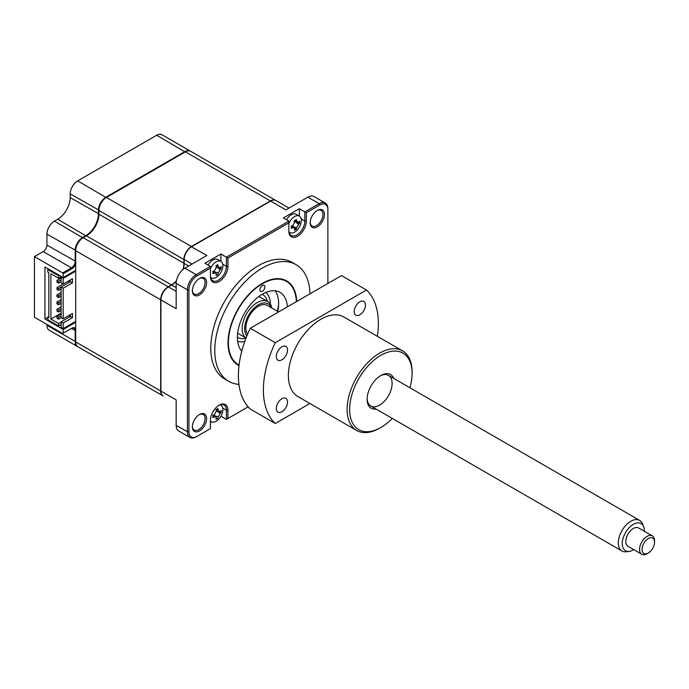 <?xml version="1.0" encoding="UTF-8"?>
<svg xmlns="http://www.w3.org/2000/svg" width="689" height="689" viewBox="0 0 689 689"><rect width="100%" height="100%" fill="white"/><g stroke="black" fill="none" stroke-linecap="round" stroke-linejoin="round"><path stroke-width="1.03" d="M75.687 322.28L63.19 329.497L44.949 318.955L44.949 267.013L63.19 277.546L75.687 270.329M77.642 346.601A10.602 6.123 -60 0 1 77.383 346.472A10.602 6.123 -60 0 1 75.187 341.615L75.187 330.651A5.305 3.057 120 0 0 74.093 328.222A5.305 3.057 120 0 0 71.441 328.481L62.69 333.536L63.19 333.243L63.19 329.497M34.45 256.618L62.69 272.93L71.441 267.875A5.305 3.057 120 0 0 75.187 261.381L75.187 250.417A10.602 6.123 -60 0 1 82.689 237.429L85.936 235.552A17.673 10.206 120 0 0 98.432 213.909L98.432 210.154A10.602 6.123 -60 0 1 105.934 197.166L184.91 151.571A10.602 6.123 -60 0 1 190.216 151.046L161.975 134.734A10.602 6.123 -60 0 0 156.67 135.259L77.693 180.862A10.602 6.123 -60 0 0 70.192 193.85L70.192 197.597A17.673 10.206 120 0 1 57.695 219.248L54.448 221.126A10.602 6.123 -60 0 0 46.947 234.114L46.947 245.077A5.305 3.057 120 0 1 43.2 251.571L34.45 256.618L34.45 317.224L62.69 333.536M77.383 346.472L49.143 330.16A10.602 6.123 -60 0 1 46.947 325.311L46.947 324.441M100.628 359.891L72.388 343.587A10.602 6.123 -60 0 1 72.345 343.561M70.192 193.85L98.94 210.154M70.192 197.597L98.932 213.909M57.695 219.248L86.185 235.982M54.448 221.126L82.938 237.869M62.69 272.93L63.19 273.791L71.94 268.744A6.012 3.471 120 0 0 75.687 263.982M63.19 273.791L63.19 277.546M44.949 318.955L47.825 317.302M75.687 328.627A6.012 3.471 120 0 0 71.94 328.197L63.19 333.243M75.687 330.651L71.441 328.481L71.94 328.197M206.605 282.568A10.077 5.813 120 0 0 199.483 278.451A10.077 5.813 120 0 0 192.36 290.792A10.077 5.813 120 0 0 199.483 294.901A10.077 5.813 120 0 0 206.605 282.568M192.369 290.336A9.017 5.202 120 0 0 194.229 294.048A9.017 5.202 120 0 0 201.171 291.636A9.017 5.202 120 0 0 205.107 282.568A9.017 5.202 120 0 0 203.238 278.442A9.017 5.202 120 0 0 199.104 278.683M192.369 426.388A9.017 5.202 120 0 0 194.229 430.1A9.017 5.202 120 0 0 201.171 427.688A9.017 5.202 120 0 0 205.107 418.611A9.017 5.202 120 0 0 203.238 414.485A9.017 5.202 120 0 0 199.104 414.735M206.605 418.611A10.077 5.813 120 0 0 199.483 414.502A10.077 5.813 120 0 0 192.36 426.844A10.077 5.813 120 0 0 199.483 430.952A10.077 5.813 120 0 0 206.605 418.611M310.196 222.314A9.017 5.202 120 0 0 312.048 226.026A9.017 5.202 120 0 0 318.998 223.615A9.017 5.202 120 0 0 322.934 214.546A9.017 5.202 120 0 0 321.065 210.412A9.017 5.202 120 0 0 316.923 210.662M324.433 214.546A10.077 5.813 120 0 0 317.31 210.429A10.077 5.813 120 0 0 310.179 222.771A10.077 5.813 120 0 0 317.31 226.879A10.077 5.813 120 0 0 324.433 214.546M309.981 293.79A67.333 38.877 120 0 0 296.063 264.688L292.067 262.38A67.333 38.877 120 0 0 240.177 280.414A67.333 38.877 120 0 0 210.782 348.178A67.333 38.877 120 0 0 224.726 379.002L228.731 381.318A67.333 38.877 120 0 0 238.954 384.384M296.063 264.688A67.333 38.877 120 0 0 244.173 282.723A67.333 38.877 120 0 0 214.779 350.486A67.333 38.877 120 0 0 228.731 381.318M296.726 301.446A48.6 28.06 120 0 0 286.693 280.905A48.6 28.06 120 0 0 249.246 293.927A48.6 28.06 120 0 0 228.025 342.838A48.6 28.06 120 0 0 238.093 365.092A48.6 28.06 120 0 0 239.005 365.575M210.739 277.934A11.308 6.528 120 0 0 211.196 277.805M210.584 277.271A9.543 5.512 120 0 0 211.359 277.9A9.543 5.512 120 0 0 216.131 277.426A9.543 5.512 120 0 0 222.883 265.739A9.543 5.512 120 0 0 220.902 261.372L220.928 254.008L226.431 257.186L288.863 221.135L283.368 217.965L299.362 208.724L304.857 211.902L319.128 203.66A12.368 7.14 -60 0 1 325.32 203.048A12.368 7.14 -60 0 1 327.878 208.715L327.878 283.463M220.936 416.208L226.431 419.377L248.126 406.854L227.93 418.516L227.93 410.213A12.368 7.14 120 0 0 219.18 405.166A12.368 7.14 120 0 0 210.429 420.316L210.429 428.618L196.158 436.852A12.368 7.14 -60 0 1 189.975 437.463A12.368 7.14 -60 0 1 187.417 431.805L187.417 289.811A12.368 7.14 -60 0 1 196.158 274.661L210.429 266.419L204.934 263.241L220.928 254.008M295.357 221.402A5.831 3.367 120 0 0 295.478 220.411L296.261 219.412A24.149 17.242 43.8 0 1 296.632 221.135L298.501 222.211A24.149 9.56 -12.3 0 0 299.612 221.341L299.612 223.408A24.149 17.242 -163.8 0 1 298.501 224.468L296.632 227.714A24.149 17.242 43.8 0 1 296.261 229.196L294.479 230.229A24.149 9.56 -107.7 0 0 294.677 228.834L294.461 227.93L292.808 227.758A24.149 17.242 -163.8 0 1 291.128 228.3L291.611 227.12A5.831 3.367 120 0 0 291.895 226.922M289.173 232.658A11.308 6.528 120 0 0 289.63 232.529M299.362 216.105L299.362 208.724M288.863 230.298A11.308 6.528 120 0 0 291.206 235.474A11.308 6.528 120 0 0 299.922 232.451A11.308 6.528 120 0 0 304.857 221.066L304.857 211.902L306.355 212.763L319.877 204.96A11.308 6.528 -60 0 1 327.878 209.577L327.878 208.715M176.324 281.319A17.673 10.206 -60 0 1 171.664 285.048L168.417 286.925A10.602 6.123 120 0 0 160.916 299.913L160.916 391.111A10.602 6.123 120 0 0 163.112 395.968L101.128 360.175A10.602 6.123 -60 0 1 101.085 360.158M288.992 208.069L275.944 200.542A10.602 6.123 120 0 0 270.639 201.067L191.663 246.662A10.602 6.123 120 0 0 184.161 259.65L184.161 263.405A17.673 10.206 -60 0 1 183.265 269.296M171.664 285.048L176.169 287.649M184.161 263.112A18.026 10.404 -60 0 1 183.171 269.373M176.341 281.207A18.026 10.404 -60 0 1 171.423 285.186M325.32 203.048L314.072 196.554A12.368 7.14 120 0 0 307.88 197.166L285.892 209.869L270.639 201.067M160.916 299.913L176.169 308.715L176.169 283.317A12.368 7.14 120 0 1 184.91 268.167L206.907 255.464L191.413 246.808A10.249 5.917 120 0 0 184.161 259.365L191.912 264.12M160.916 391.111L176.169 399.913L176.169 425.311A12.368 7.14 120 0 0 178.727 430.969L189.975 437.463M212.979 415.639L214.374 416.905A24.149 17.242 -163.8 0 1 212.703 417.456L213.177 416.277A5.831 3.367 120 0 0 213.461 416.078M210.429 422.262L211.325 421.754M220.738 405.149A11.308 6.528 120 0 0 220.626 404.684M227.93 418.516L226.431 419.377L226.431 410.213A11.308 6.528 120 0 0 224.089 405.037A11.308 6.528 120 0 0 218.801 405.399M210.429 428.618L196.908 436.421A11.308 6.528 -60 0 1 188.915 431.805L188.915 289.811A11.308 6.528 -60 0 1 196.908 275.953L210.429 268.15L210.429 276.444A12.368 7.14 120 0 0 219.18 281.5A12.368 7.14 120 0 0 227.93 266.35L227.93 258.048L288.863 222.866L288.863 231.168A12.368 7.14 120 0 0 297.614 236.215A12.368 7.14 120 0 0 306.355 221.066L306.355 212.763M210.429 275.583A11.308 6.528 120 0 0 212.772 280.759A11.308 6.528 120 0 0 221.488 277.727A11.308 6.528 120 0 0 226.431 266.35L226.431 257.186L227.93 258.048M288.863 221.135L288.863 222.866M196.158 436.852L196.908 436.421L196.158 436.852M210.429 266.419L210.429 268.15M264.895 286.925A3.531 2.041 120 0 0 264.163 285.306A3.531 2.041 120 0 0 261.441 286.254A3.531 2.041 120 0 0 259.899 289.811A3.531 2.041 120 0 0 260.631 291.43A3.531 2.041 120 0 0 263.353 290.482A3.531 2.041 120 0 0 264.895 286.925M296.356 301.661A48.075 27.758 120 0 0 261.648 284.195A48.075 27.758 120 0 0 228.403 342.622A48.075 27.758 120 0 0 239.074 365.015M241.77 351.201A35.346 20.412 -60 0 1 237.404 337.429A35.346 20.412 -60 0 1 252.829 301.86A35.346 20.412 -60 0 1 280.07 292.386A35.346 20.412 -60 0 1 287.347 306.863M275.144 290.818A35.346 20.412 -60 0 1 278.64 303.522A35.346 20.412 -60 0 1 277.788 311.48M242.028 350.21A35.346 20.412 -60 0 1 240.9 350.133M212.703 415.389L213.177 416.277L212.703 415.389A24.149 9.56 -12.3 0 0 214.374 414.657L216.251 411.411A24.149 9.56 -107.7 0 0 216.045 409.593L217.836 408.56A24.149 17.242 43.8 0 1 218.198 410.282L219.18 411.626L220.075 411.367A24.149 9.56 -12.3 0 0 221.178 410.498L221.178 412.556A24.149 17.242 -163.8 0 1 220.075 413.615L218.198 416.862A24.149 17.242 43.8 0 1 217.836 418.352L216.045 419.386A24.149 9.56 -107.7 0 0 216.251 417.99L216.027 417.086L214.374 416.905M210.429 420.97A9.543 5.512 120 0 0 211.359 421.771A9.543 5.512 120 0 0 216.131 421.298A9.543 5.512 120 0 0 222.883 409.611A9.543 5.512 120 0 0 220.902 405.244A9.543 5.512 120 0 0 219.972 404.882M215.907 416.94A9.543 5.512 120 0 0 216.432 416.302M214.968 415.829L218.198 416.862M216.398 409.705L218.198 410.282M218.757 411.557L221.178 412.556M48.824 316.578L47.825 317.155L48.824 317.732L48.824 272.706L47.825 272.129L47.825 269.537L48.574 269.106M61.502 276.573L58.634 278.227L50.883 273.757L50.883 319.067L61.132 313.151M59.383 275.342L58.634 275.781L58.634 278.227M61.132 306.829L56.954 309.24L58.556 310.162L61.132 308.681L58.556 310.162L58.556 312.014L61.132 310.524M58.556 312.014L56.954 311.083L56.954 309.24M61.132 292.403L56.954 294.814L56.954 296.658L58.556 297.579L58.556 295.736L61.132 294.246M56.954 294.814L58.556 295.736M58.556 297.579L61.132 296.098M61.132 277.968L56.954 280.38L56.954 282.223L58.556 283.153L58.556 281.301L61.132 279.82M56.954 280.38L58.556 281.301M58.556 283.153L61.132 281.663M63.155 284.014L56.954 287.597L58.556 288.519L61.132 287.029L58.556 288.519L58.556 290.362L61.132 288.88M68.245 281.121L69.804 282.025M58.556 290.362L56.954 289.44L56.954 287.597M61.132 299.612L56.954 302.023L56.954 303.875L58.556 304.796L58.556 302.953L61.132 301.463M56.954 302.023L58.556 302.953M58.556 304.796L61.132 303.306M61.132 314.046L56.954 316.458L56.954 318.301L58.556 319.222L58.556 317.379L61.132 315.889M56.954 316.458L58.556 317.379M58.556 319.222L61.235 317.681M62.63 284.316L62.63 283.713M70.132 316.613L68.564 315.708M162.992 395.891A10.602 6.123 -60 0 1 162.862 395.822L77.883 346.756A10.602 6.123 -60 0 1 75.687 341.908L75.687 321.41L63.19 328.627L63.19 323.003L72.44 317.663L72.44 313.478L63.19 318.818L63.19 288.226L72.44 282.886L72.44 278.701L63.19 284.04L61.132 282.852L61.132 277.219L63.19 278.408L75.687 271.199L75.687 250.701A10.602 6.123 -60 0 1 83.188 237.714L86.435 235.845A17.673 10.206 120 0 0 98.932 214.193L98.932 210.446A10.602 6.123 -60 0 1 106.433 197.459L185.41 151.856A10.602 6.123 -60 0 1 190.715 151.33L275.695 200.396A10.602 6.123 -60 0 1 275.815 200.473M63.19 284.04L63.19 278.408M162.862 395.822A10.602 6.123 -60 0 1 160.666 390.964L160.666 299.767A10.602 6.123 -60 0 1 168.168 286.779L171.415 284.901A17.673 10.206 120 0 0 176.41 280.819M182.878 269.623A17.673 10.206 120 0 0 183.911 263.258L183.911 259.503A10.602 6.123 -60 0 1 191.413 246.516L270.389 200.921A10.602 6.123 -60 0 1 275.695 200.396M75.687 321.41L75.687 271.199M47.825 317.155L47.825 319.756L58.634 325.992L58.634 323.537L61.132 322.099M61.132 324.553L58.634 325.992M63.19 328.627L61.132 327.439L61.132 321.806L70.381 316.466L70.381 314.666M63.19 323.003L61.132 321.806M72.44 317.663L70.381 316.466M63.19 318.818L61.132 317.62L61.132 287.029L70.381 281.689L70.381 279.889M63.19 288.226L61.132 287.029M72.44 282.886L70.381 281.689M61.132 277.219L61.881 276.789M50.883 319.067L58.634 323.537M58.634 275.781L47.825 269.537M208.13 265.084A9.543 5.512 120 0 1 212.935 259.994A9.543 5.512 120 0 1 217.707 259.52L220.902 261.372A9.543 5.512 120 0 0 216.131 261.846A9.543 5.512 120 0 0 210.429 268.753M213.177 272.405L212.703 271.518A24.149 9.56 -12.3 0 0 214.374 270.786L216.251 267.539A24.149 9.56 -107.7 0 0 216.045 265.721L217.836 264.697A24.149 17.242 43.8 0 1 218.198 266.41L219.18 267.754L220.075 267.496A24.149 9.56 -12.3 0 0 221.178 266.626L221.178 268.684A24.149 17.242 -163.8 0 1 220.075 269.743L218.198 272.99A24.149 17.242 43.8 0 1 217.836 274.48L216.045 275.514A24.149 9.56 -107.7 0 0 216.251 274.119L216.027 273.214L214.374 273.033A24.149 17.242 -163.8 0 1 212.703 273.585L213.177 272.405L212.703 271.518M215.907 273.068A9.543 5.512 120 0 0 216.432 272.431M214.968 271.957L218.198 272.99M216.398 265.842L218.198 266.41M218.757 267.685L221.178 268.684M289.01 231.995A9.543 5.512 120 0 0 289.793 232.615A9.543 5.512 120 0 0 294.565 232.15A9.543 5.512 120 0 0 301.308 220.454A9.543 5.512 120 0 0 299.336 216.088A9.543 5.512 120 0 0 294.565 216.561A9.543 5.512 120 0 0 288.863 223.469M291.128 226.233L291.611 227.12L291.128 226.233A24.149 9.56 -12.3 0 0 292.808 225.501L294.677 222.254A24.149 9.56 -107.7 0 0 294.479 220.446L295.478 220.411L294.479 220.446M294.384 227.732A9.543 5.512 120 0 0 294.866 227.146M299.336 216.088L296.132 214.245A9.543 5.512 120 0 0 291.361 214.718A9.543 5.512 120 0 0 286.564 219.808M294.014 221.617L295.202 221.315L299.612 223.408M293.402 226.681L296.632 227.714M291.404 226.483L292.808 227.758M294.186 227.611L296.261 229.196M237.653 333.2L246.042 338.049A21.204 12.247 -60 0 1 243.432 320.885A21.204 12.247 -60 0 1 257.143 302.652A21.204 12.247 -60 0 1 267.754 301.601A21.204 12.247 -60 0 1 271.845 308.052M271.285 307.725A19.438 11.222 120 0 0 258.392 304.814A19.438 11.222 120 0 0 246.317 320.084A19.438 11.222 120 0 0 246.86 335.982M265.79 292.446A28.275 16.329 -60 0 1 270.389 304.202M244.767 341.477A28.275 16.329 -60 0 1 237.636 341.21M277.262 311.178A42.417 24.485 120 0 0 278.614 304.779M281.922 398.742A7.949 4.59 120 0 0 276.72 405.752A7.949 4.59 120 0 0 277.943 412.125A7.949 4.59 120 0 0 281.922 411.729A7.949 4.59 120 0 0 287.115 404.719A7.949 4.59 120 0 0 285.892 398.345A7.949 4.59 120 0 0 281.922 398.742M281.922 346.791A7.949 4.59 120 0 0 276.72 353.801A7.949 4.59 120 0 0 277.943 360.175A7.949 4.59 120 0 0 281.922 359.779A7.949 4.59 120 0 0 287.115 352.768A7.949 4.59 120 0 0 285.892 346.395A7.949 4.59 120 0 0 281.922 346.791M359.839 301.808A7.949 4.59 120 0 0 354.646 308.81A7.949 4.59 120 0 0 355.868 315.183A7.949 4.59 120 0 0 359.839 314.787A7.949 4.59 120 0 0 365.041 307.785A7.949 4.59 120 0 0 363.818 301.412A7.949 4.59 120 0 0 359.839 301.808M380.862 427.473L379.613 428.196A45.948 26.526 -60 0 1 356.644 430.47A45.948 26.526 -60 0 1 349.599 393.652A45.948 26.526 -60 0 1 379.613 353.156A45.948 26.526 -60 0 1 402.591 350.882A45.948 26.526 -60 0 1 412.108 371.914L412.108 373.36A44.182 25.51 120 0 0 380.862 355.326A44.182 25.51 120 0 0 349.624 409.438A44.182 25.51 120 0 0 380.862 427.473A44.182 25.51 120 0 0 380.871 427.473A44.182 25.51 120 0 0 392.274 418.395M356.644 430.47L297.906 396.563A45.948 26.526 -60 0 1 290.861 359.736A45.948 26.526 -60 0 1 320.885 319.248A45.948 26.526 -60 0 1 343.854 316.974L402.591 350.882M409.946 387.786A44.182 25.51 120 0 0 412.108 373.36M376.082 409.042A19.438 11.222 -60 0 1 367.116 399.336A19.438 11.222 -60 0 1 380.862 375.522L380.862 375.522A19.438 11.222 -60 0 1 393.755 378.433M367.134 398.587A17.673 10.206 120 0 0 379.57 405.132M275.273 423.502L250.279 409.077A81.293 46.938 -60 0 1 250.279 328.265L275.273 342.691A81.293 46.938 -60 0 0 275.273 423.502L309.921 403.496M275.273 342.691L366.488 290.026L341.494 275.6L250.279 328.265M366.488 290.026A81.293 46.938 -60 0 1 377.391 336.335M379.613 405.106A17.673 10.206 120 0 0 392.11 383.816A17.673 10.206 120 0 0 380.225 375.91M644.353 531.279A15.632 9.026 120 0 0 644.361 530.719A15.632 9.026 120 0 0 643.629 526.629A15.632 9.026 120 0 0 631.279 525.767A15.632 9.026 120 0 0 622.253 543.569A15.632 9.026 120 0 0 629.358 551.346A15.632 9.026 120 0 0 633.742 549.641M629.358 551.346L626.344 551.751A17.673 10.206 -60 0 1 621.969 551.002A17.673 10.206 -60 0 1 618.309 542.966A17.673 10.206 -60 0 1 626 525.147A17.673 10.206 -60 0 1 639.642 520.393A17.673 10.206 -60 0 1 642.484 523.812L643.629 526.629M247.601 334.191A17.673 10.206 -60 0 1 245.895 327.955A17.673 10.206 -60 0 1 253.595 310.145A17.673 10.206 -60 0 1 267.229 305.382L278.571 311.928M648.297 553.017A8.836 5.099 120 0 0 654.55 542.191A8.836 5.099 120 0 0 654.55 542.165A8.836 5.099 120 0 0 648.28 538.6A8.836 5.099 120 0 0 642.053 549.434A8.836 5.099 120 0 0 648.297 553.017L647.049 553.741A10.602 6.123 -60 0 1 641.752 554.266A10.602 6.123 -60 0 1 639.556 549.443A10.602 6.123 -60 0 1 644.172 538.746A10.602 6.123 -60 0 1 652.354 535.896A10.602 6.123 -60 0 1 654.55 540.719A10.602 6.123 -60 0 1 654.55 540.753A10.602 6.123 -60 0 1 654.55 540.779M652.354 535.896L638.608 527.963A10.602 6.123 120 0 0 630.426 530.814A10.602 6.123 120 0 0 625.81 541.502A10.602 6.123 120 0 0 628.006 546.325L641.752 554.266M46.947 325.311L75.687 341.615M156.67 135.259L185.16 152.002M77.693 180.862L106.184 197.605M43.2 251.571L71.441 267.875L71.94 268.744M46.947 245.077L75.687 261.381M46.947 234.114L75.695 250.417M301.162 218.93L304.857 221.066L306.355 221.066M188.665 265.997L184.161 263.405M168.417 286.925L176.169 291.395M222.736 408.086L226.431 410.213L227.93 410.213M176.169 425.311L187.417 431.805L188.915 431.805M176.169 283.317L187.417 289.811L188.915 289.811M184.91 268.167L196.158 274.661L196.908 275.953M227.93 266.35L226.431 266.35L222.736 264.214M319.877 204.96L319.128 203.66L307.88 197.166M217.56 411.333L220.075 413.615M83.188 237.714L168.168 286.779M75.687 250.701L160.666 299.767M86.435 235.845L171.415 284.901M98.932 214.193L183.911 263.258M98.932 210.446L183.911 259.503M106.433 197.459L191.413 246.516M185.41 151.856L270.389 200.921M75.687 341.908L160.666 390.964M212.979 271.767L214.374 273.033M217.56 267.47L220.075 269.743M295.107 221.376L298.501 224.468M262.113 294.306A24.744 14.288 -60 0 1 267.375 301.386M245.999 338.17A24.744 14.288 -60 0 1 237.404 337.102M220.17 404.813L220.902 405.244M210.429 421.237L211.359 421.771M216.027 417.086L214.09 414.787M219.18 411.626L216.217 411.092M210.627 277.478L211.359 277.9M216.027 273.214L214.09 270.915M219.18 267.763L216.217 267.22M289.053 232.193L289.793 232.615M294.461 227.93L292.515 225.639M258.857 296.468L267.754 301.601M380.871 427.473L379.613 428.196M621.969 551.002L370.777 405.985M654.55 542.191L654.55 540.753M639.642 520.393L388.45 375.367"/></g></svg>
